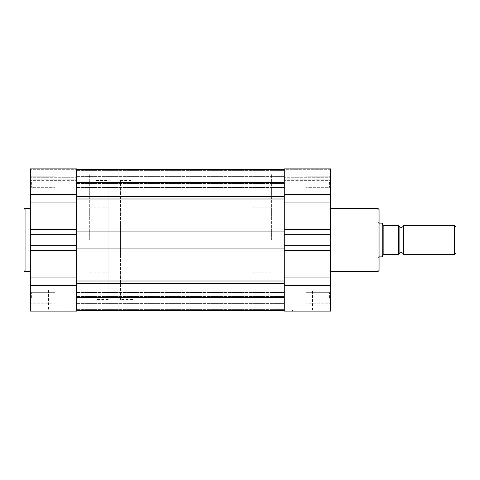 <?xml version="1.0" encoding="UTF-8"?>
<svg xmlns="http://www.w3.org/2000/svg" width="480" height="480" viewBox="0 0 480 480"><rect width="100%" height="100%" fill="white"/><g stroke="black" fill="none" stroke-linecap="round" stroke-linejoin="round"><path stroke-width="0.36" stroke-dasharray="2.4 1.8" d="M284.256 311.124L284.256 248.1L284.256 297.954L284.256 285.672L330.612 285.672L330.612 311.124M76.68 297.954L76.68 310.332L284.256 310.314L284.256 296.154L284.256 310.332L76.68 310.332L76.68 297.954M330.612 234.684L284.256 234.684L284.256 305.856L284.256 168.876L284.256 183.846L284.256 169.668L284.256 179.844L284.256 169.668L330.612 169.668L330.612 180.66L330.612 168.876L330.612 245.316L284.256 245.316L284.256 250.572L330.612 250.572L330.612 285.672M76.68 182.724L76.68 305.856L76.68 169.668L76.68 187.446L76.68 182.046L76.68 187.446L76.68 182.046L76.68 182.724L284.256 182.724M76.68 283.734L76.68 297.276L76.68 283.734L284.256 283.734M30.324 194.328L30.324 168.876L30.324 169.668L76.68 169.668L76.68 168.876L76.68 183.846L76.68 169.668L76.68 183.846L76.68 169.668L330.612 169.668L330.612 168.876L284.256 168.876L284.256 169.668L76.68 169.668L284.256 169.686L76.68 169.668L76.68 179.844L76.68 169.668L30.324 169.668L30.324 180.66L30.324 168.876L30.324 180.66L30.324 168.876L76.68 168.876L76.68 194.328L30.324 194.328L30.324 311.124L76.68 311.124L76.68 277.944L30.324 277.944M76.68 182.046L76.68 176.646L76.68 182.046M76.68 297.276L284.256 297.276M76.68 310.314L284.256 310.314L76.68 310.332M76.68 240L76.68 305.856L76.68 174.144L76.68 240L284.256 240L284.256 174.144L284.256 240M58.242 311.124L69.114 311.124L58.242 311.124M58.242 310.068L68.058 310.068L58.242 310.068M30.324 297.954L30.324 291.63L30.324 297.954M31.374 297.954L31.374 292.68L31.374 297.954M30.324 182.046L30.324 188.37L30.324 182.046M31.374 182.046L31.374 187.32L31.374 182.046M24 209.55L24 240M58.242 290.046L68.058 290.046L58.242 290.046M76.68 277.944L76.68 194.328M55.08 182.046L55.08 187.32L55.08 182.046M55.08 297.954L55.08 292.68L55.08 297.954M108.822 240L108.822 207.864L108.822 240M89.328 240L89.328 174.144L89.328 240M30.324 240L30.324 208.494L30.324 240M76.68 177.294L76.68 180.66L76.68 179.844L30.324 179.844L76.68 179.844L76.68 180.66L30.324 180.66L76.68 180.66L76.68 177.294L30.324 177.294L76.68 177.294M76.68 245.316L30.324 245.316M76.68 234.684L30.324 234.684M379.08 270.45L379.08 209.55M292.878 290.046L302.694 290.046L292.878 290.046L292.878 310.068L302.694 310.068L292.878 310.068L291.822 311.124L313.56 311.124L291.822 311.124L313.56 311.124L312.51 310.068L302.694 310.068L312.51 310.068L312.51 290.046L302.694 290.046L312.51 290.046M329.562 297.954L329.562 292.68L329.562 297.954M329.562 182.046L329.562 187.32L329.562 182.046M378.03 208.494L378.03 271.506M305.856 182.046L305.856 187.32L305.856 182.046M305.856 297.954L305.856 292.68L305.856 297.954M271.608 240L271.608 174.144L271.608 240M252.12 240L252.12 207.864L252.12 240M330.612 240L330.612 208.494L330.612 240M284.256 177.294L284.256 168.876L284.256 180.66L284.256 179.844L330.612 179.844L284.256 179.844L284.256 180.66L330.612 180.66L284.256 180.66L284.256 177.294L330.612 177.294L284.256 177.294M284.256 234.684L284.256 245.316M284.256 285.672L284.256 250.572M330.612 297.954L330.612 291.63L330.612 297.954M330.612 182.046L330.612 175.728L330.612 182.046M330.612 250.572L330.612 245.316M379.08 240L379.08 222.09L379.08 240M403.32 254.226L403.32 225.774M454.632 225.774L454.632 254.226M456 252.858L456 227.142M96.174 299.532L96.174 180.468L96.174 299.532L108.822 299.532L108.822 180.468L108.822 299.532M96.174 180.468L108.822 180.468M96.174 174.144L96.174 305.856L96.174 174.144L133.056 174.144L133.056 305.856L133.056 174.144M96.174 305.856L133.056 305.856M120.408 299.532L120.408 180.468L120.408 299.532L133.056 299.532L133.056 180.468L133.056 299.532M120.408 180.468L133.056 180.468M120.408 223.14L120.408 256.86L120.408 223.14L379.08 223.14M383.16 254.61L382.242 256.86L382.242 223.14L383.616 225.774L398.574 225.774L398.574 254.226L383.616 254.226L383.16 254.61L383.16 225.39M120.408 256.86L379.08 256.86M399.102 225.774L399.102 254.226L399.102 225.774L398.574 225.774M76.68 281.004L284.256 281.004M76.68 248.1L284.256 248.1M76.68 296.772L284.256 296.772L76.68 296.772M76.68 296.556L284.256 296.556L76.68 296.556M76.68 309.384L284.256 309.384L76.68 309.384M76.68 183.228L284.256 183.228L76.68 183.228M76.68 183.444L284.256 183.444L76.68 183.444M76.68 170.616L284.256 170.616L76.68 170.616M76.68 196.266L284.256 196.266M76.68 198.996L284.256 198.996M76.68 231.9L284.256 231.9M25.056 271.506L25.056 208.494M76.68 202.056L30.324 202.056M76.68 229.428L30.324 229.428M76.68 250.572L30.324 250.572M76.68 285.672L30.324 285.672M284.256 194.328L330.612 194.328M284.256 202.056L330.612 202.056M284.256 229.428L330.612 229.428M284.256 277.944L330.612 277.944M76.68 303.354L284.256 303.354L76.68 303.354M76.68 187.446L284.256 187.446L76.68 187.446M89.328 305.856L271.608 305.856M76.68 296.154L284.256 296.154L76.68 296.154M76.68 183.846L284.256 183.846L76.68 183.846M76.68 292.554L284.256 292.554L76.68 292.554M89.328 174.144L271.608 174.144M76.68 176.646L284.256 176.646L76.68 176.646M48.426 290.046L48.426 310.068L47.376 311.124M31.374 303.222L30.324 304.272L31.374 303.222L55.08 303.222L31.374 303.222M31.374 187.32L30.324 188.37L31.374 187.32L55.08 187.32L31.374 187.32M108.822 207.864L89.328 207.864M108.822 272.136L89.328 272.136M55.08 176.778L31.374 176.778L30.324 175.728L31.374 176.778L55.08 176.778M55.08 292.68L31.374 292.68L30.324 291.63L31.374 292.68L55.08 292.68M76.68 168.876L30.324 168.876M68.058 290.046L68.058 310.068L69.114 311.124M329.562 303.222L330.612 304.272L329.562 303.222L305.856 303.222L329.562 303.222M329.562 187.32L330.612 188.37L329.562 187.32L305.856 187.32L329.562 187.32M252.12 256.86L378.03 256.86L379.08 257.91M252.12 207.864L271.608 207.864M252.12 223.14L378.03 223.14L379.08 222.09M252.12 272.136L271.608 272.136M305.856 176.778L329.562 176.778L330.612 175.728L329.562 176.778L305.856 176.778M305.856 292.68L329.562 292.68L330.612 291.63L329.562 292.68L305.856 292.68M284.256 168.876L330.612 168.876"/><path stroke-width="0.72" d="M76.68 297.276L284.256 297.276M76.68 240L284.256 240M76.68 182.724L284.256 182.724M24 240L24 209.55C24.45 208.578 24.798 208.224 25.056 208.494L25.056 271.506C24.798 271.776 24.45 271.422 24 270.45L24 240L24 270.45M76.68 311.124L76.68 285.672L30.324 285.672L30.324 311.124L76.68 311.124M30.324 234.684L76.68 234.684L76.68 168.876L30.324 168.876L30.324 245.316L76.68 245.316L76.68 250.572L30.324 250.572L30.324 285.672M30.324 250.572L30.324 245.316M76.68 234.684L76.68 245.316M76.68 285.672L76.68 250.572M30.324 168.876L76.68 168.876M379.08 209.55L379.08 270.45L378.03 271.506L378.03 208.494L379.08 209.55M291.822 311.124L284.256 311.124L284.256 277.944L330.612 277.944L330.612 311.124L313.56 311.124M284.256 277.944L284.256 194.328L330.612 194.328L330.612 277.944M330.612 194.328L330.612 168.876L284.256 168.876L284.256 194.328M284.256 311.124L330.612 311.124M284.256 245.316L330.612 245.316M284.256 234.684L330.612 234.684M383.16 254.61L383.16 225.39L383.616 225.774L398.574 225.774L398.574 254.226L399.102 254.226A2.196 2.196 0 0 1 403.32 254.226L403.32 225.774A2.196 2.196 0 0 1 399.102 225.774L399.102 254.226L383.616 254.226L382.242 256.86L379.08 256.86M403.32 225.774L454.632 225.774L456 227.142L456 252.858L454.632 254.226L454.632 225.774M403.32 254.226L454.632 254.226M379.08 223.14L382.242 223.14L382.242 256.86M383.16 225.39L382.242 223.14M398.574 225.774L399.102 225.774L399.102 254.226M76.68 196.266L284.256 196.266M76.68 281.004L284.256 281.004M76.68 283.734L284.256 283.734M76.68 248.1L284.256 248.1M76.68 231.9L284.256 231.9M76.68 198.996L284.256 198.996M76.68 194.328L30.324 194.328M76.68 229.428L30.324 229.428M76.68 202.056L30.324 202.056M76.68 277.944L30.324 277.944M284.256 229.428L330.612 229.428M284.256 202.056L330.612 202.056M284.256 250.572L330.612 250.572M284.256 285.672L330.612 285.672M76.68 310.332L284.256 310.332M76.68 169.668L284.256 169.668M30.324 208.494L25.056 208.494M30.324 271.506L25.056 271.506M330.612 208.494L378.03 208.494M330.612 271.506L378.03 271.506M284.256 168.876L330.612 168.876"/></g></svg>
